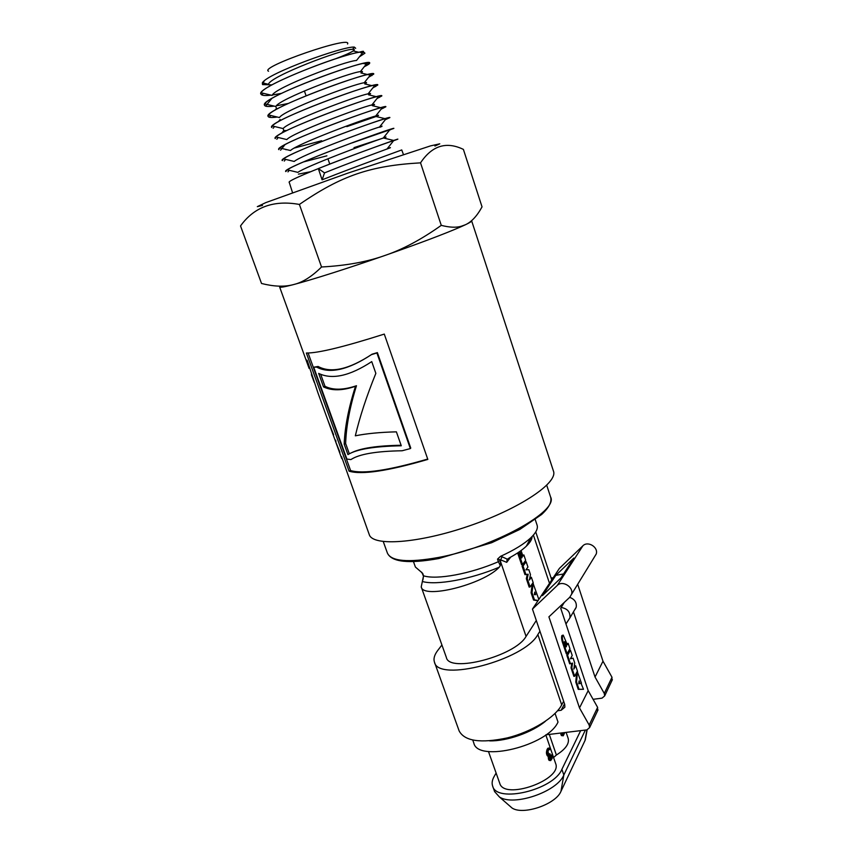 <?xml version="1.0" encoding="UTF-8"?>
<svg xmlns="http://www.w3.org/2000/svg" width="853" height="853" viewBox="0 0 853 853"><rect width="100%" height="100%" fill="white"/><g stroke="black" fill="none" stroke-linecap="round" stroke-linejoin="round"><path stroke-width="1.28" d="M271.051 95.152L268.386 95.419C263.961 95.739 261.487 95.312 260.975 94.139L261.199 92.785C263.246 84.788 337.863 55.754 359.177 52.246L358.729 52.3C334.749 56.426 254.791 88.456 260.965 94.107M271.926 106.358C267.501 106.753 265.048 106.412 264.569 105.314L264.91 103.885C268.311 95.216 354.549 63.047 367.387 62.781L369.701 63.069C369.797 63.676 367.995 64.892 364.284 66.705M281.362 93.435L272.427 94.982M268.375 95.387L270.966 95.131M272.459 94.95L281.469 93.382M364.327 66.651L369.701 63.037C372.004 56.661 257.809 98.298 264.547 105.282L264.558 105.314M275.444 117.256C271.03 117.735 268.588 117.458 268.13 116.445L268.62 114.952C272.928 106.625 357.951 74.968 371.247 73.944L373.763 74.062L368.539 77.346M288.175 103.512L276.372 105.804M274.176 106.113L271.915 106.358M271.915 106.326L274.101 106.092M276.404 105.772L288.165 103.48M368.581 77.292L373.753 74.03M373.742 74.019C376.109 68.304 261.54 110.08 268.119 116.424M372.825 87.912L377.783 84.98C380.587 79.787 265.528 121.691 271.67 127.502L272.352 125.977C277.737 117.917 361.352 86.846 375.075 85.076L377.794 85.012L372.782 87.966M277.268 117.042L275.434 117.266M275.434 117.234L277.182 117.021M376.994 98.532L381.803 95.899C384.842 91.292 269.004 133.484 275.22 138.581L276.084 136.981C282.407 129.23 364.551 98.745 378.839 96.208L381.824 95.931L376.951 98.585M278.75 149.627L279.827 147.974C287.034 140.521 367.835 110.57 382.592 107.307L385.833 106.796L381.131 109.163M381.163 109.109L385.823 106.774C389.139 102.776 273.706 144.754 278.728 149.531M282.279 160.609L283.591 158.903C291.833 151.695 371.204 122.32 386.366 118.396L389.832 117.639L385.321 119.697M294.349 148.017L321.666 140.734L294.264 148.07M286.651 149.616L285.936 149.733M285.926 149.701L286.576 149.595M385.353 119.655L386.782 119.079L385.972 118.887M389.832 117.639L389.821 117.607C393.329 114.206 276.415 156.76 282.258 160.588L282.268 160.599M403.405 154.457L401.731 149.915C404.055 149.232 357.119 165.919 322.093 179.834L318.34 168.585C345.54 157.613 383.114 144.114 393.723 140.542L397.786 139.21L393.564 140.734M397.765 139.178L397.775 139.199C401.795 136.981 283.761 179.908 289.274 182.435L292.526 192.629M309.618 368.251L309.063 368.304L279.624 286.96C279.88 287.664 283.964 287.013 291.854 285.019L293.571 284.571C311.452 279.933 348.408 268.205 384.852 255.495C419.303 243.425 444.616 233.871 460.812 226.834L465.493 224.712C469.768 222.665 471.826 221.375 471.645 220.842L553.458 471.112C558.225 482.617 520.309 508.431 469.299 525.917C418.333 543.532 372.569 546.549 369.242 534.554L341.531 456.622M349.335 453.807L345.636 443.539C346.179 426.468 349.783 407.19 356.469 385.727C343.492 390.12 333.001 390.322 325.004 386.302L320.675 374.296M401.102 445.266C377.335 445.65 360.851 448.124 351.66 452.687M355.328 435.819C366.385 433.569 380.075 432.247 396.389 431.842L401.283 445.778C374.339 446.3 356.565 449.243 347.939 454.606L344.185 444.189C344.825 427.108 348.6 407.798 355.498 386.27C342.607 390.727 331.956 390.941 323.532 386.921L318.649 373.39C332.062 379.926 349.762 376.002 371.737 361.619L375.853 373.358C366.609 396.144 359.763 416.968 355.328 435.819M325.004 386.302L323.532 386.921M356.469 385.727L355.498 386.27M345.636 443.539L344.185 444.189M333.608 434.763L327.925 420.38L341.733 458.562M309.117 368.432L306.099 359.785L307.197 360.382L317.796 392.433L333.182 434.923M335.975 441.289L335.528 440.063M339.91 452.165L335.549 441.449M335.474 441.257L339.483 452.314M427.705 459.053C388.755 470.419 363.047 474.247 350.594 470.557L308.146 353.046M352.001 458.893L354.933 457.389M410.346 448.571L410.751 448.07L377.378 352.609L372.015 354.219C349.122 369.381 331.156 373.475 318.105 366.481L313.723 367.206L346.904 459.085L350.914 459.575C359.06 454.137 376.13 451.194 402.126 450.768L410.346 448.571L376.909 352.982L371.46 354.624C348.12 369.925 329.834 374.083 316.623 367.089L313.723 367.206M350.594 470.557L349.08 471.187L306.366 353.014C317.966 353.217 343.94 346.904 384.287 334.088L427.833 459.415C388.008 471.048 361.757 474.972 349.08 471.187M318.105 366.481L316.623 367.089M372.015 354.219L371.46 354.624M311.686 374.67L311.441 373.945M314.256 382.357L311.409 374.766M261.519 283.473C273.227 286.448 283.324 286.96 291.79 285.009L293.571 284.571C302.506 282.492 311.825 276.628 321.538 266.989C346.094 265.667 367.206 261.839 384.852 255.495C402.637 249.481 421.446 239.437 441.278 225.352C449.467 227.474 456.142 227.772 461.281 226.258L465.493 224.712C471.528 221.951 477.051 216.001 482.041 206.863L463.392 149.392C446.311 141.14 432.023 145.618 420.529 162.848C370.341 165.717 341.349 175.569 299.403 204.443C273.717 199.826 254.098 206.991 240.535 225.938L261.519 283.473M285.787 171.56L287.344 169.843C296.439 162.902 374.435 134.081 390.077 129.464L352.364 142.824M352.353 142.792L393.787 128.43M393.798 128.419L393.809 128.44C397.573 125.615 280.104 168.35 285.766 171.528L285.776 171.56M318.34 168.585L324.524 172.892L322.093 179.834M359.177 52.246L363.378 51.83L364.945 53.174L359.401 56.831M272.032 84.863L262.521 84.596L262.351 82.848C267.341 73.305 343.962 45.87 354.347 47.096L355.68 48.29L354.07 47.448M335.037 58.974C344.303 55.477 350.338 52.801 353.163 50.935C354.901 49.73 354.709 49.197 352.577 49.325C342.138 49.005 269.409 76.642 268.492 84.319L262.351 82.848M268.343 86.963L269.559 86.238M363.378 51.83L356.501 60.478C345.657 60.819 273.994 87.987 272.15 95.419L261.21 92.785M367.771 74.595L360.936 72.963C363.175 71.684 362.994 71.236 360.371 71.62C349.048 72.644 278.536 99.321 275.807 106.508L276.468 108.395L277.833 108.651M372.143 85.695L364.743 83.925C367.302 82.592 367.131 82.197 364.252 82.741C352.556 84.362 282.94 110.655 279.464 117.565L268.62 114.952M376.546 96.73L368.571 94.822C371.396 93.467 371.247 93.137 368.123 93.83C356.074 96.058 287.514 121.883 283.153 128.579L283.782 130.52L286.725 130.584M380.907 107.734L372.345 105.676C375.501 104.29 375.363 104.034 371.929 104.908C359.422 107.755 292.003 133.111 286.821 139.572L276.073 136.981M346.819 126.617L376.066 116.509C379.596 115.07 379.478 114.888 375.725 115.965C362.824 119.399 296.407 144.328 290.5 150.533L279.827 147.974M379.809 127.268C383.658 125.807 383.573 125.722 379.532 127.001C366.31 130.967 300.97 155.438 294.2 161.452L283.601 158.903M303.423 161.953L326.902 155.822M354.006 147.633L383.477 137.994C387.731 136.501 387.667 136.512 383.285 138.015C369.669 142.536 305.395 166.57 297.889 172.37L287.344 169.843M298.433 174.119L310.599 171.72M387.305 148.614C391.794 147.153 391.687 147.292 386.985 149.019C377.836 152.399 346.968 163.733 324.524 172.892M360.862 52.758L362.632 51.948C364.476 50.956 363.175 51.073 358.718 52.3M262.5 205.413L257.318 206.65L265.827 202.598L347.832 173.148L430.573 145.874L439.775 143.826L434.934 146.034M299.403 204.443L321.538 266.989M420.529 162.848L441.278 225.352M347.544 44.015C353.217 34.6 258.288 67.291 268.546 71.215M500.444 556.391L497.512 559.141L500.7 559.888L502.033 556.753L500.444 556.391C514.018 550.206 524.158 543.99 530.843 537.753C536.079 532.698 538.168 528.508 537.091 525.149L535.268 519.658M497.512 559.141L498.387 561.711C470.451 573.888 436.576 580.061 423.557 575.807L421.222 586.885C422.949 599.499 483.118 584.572 499.314 567.16L500.284 565.55L500.7 559.888L506.714 562.34L507.439 559.248L502.033 556.753M532.101 536.505C532.091 539.256 530.171 542.487 526.312 546.197C522.303 550.004 516.662 553.874 509.39 557.83L507.439 559.248M421.745 572.288L422.395 573.44L420.881 571.67M420.678 571.574L415.4 567.053L413.46 561.594M500.775 562.244L526.066 636.402L536.302 620.483M518.485 552.371L522.537 564.547L525.661 560.282L523.859 554.93L522.708 555.431M519.189 554.631L518.272 554.813L521.62 564.718L522.537 564.547M518.272 554.813L517.664 552.915M537.955 600.768L533.541 600.043L531.078 592.76L532.219 583.868M530.097 586.939L529.169 587.109L526.333 578.686L527.25 574.41L524.968 574.634L522.111 566.179L525.235 561.903L526.152 561.732L527.943 567.053L525.949 569.825L528.828 569.687L530.481 574.602L529.393 580.051L531.366 577.236L533.146 582.524L530.097 586.939L527.261 578.526L528.178 574.24L525.885 574.464L523.038 566.008L522.111 566.179M529.713 578.451L531.366 577.236M526.066 636.402C515.34 656.096 449.073 673.348 446.364 657.46L421.222 586.885M441.918 644.985L437.802 650.37C434.433 654.795 433.313 658.687 434.444 662.067C437.781 682.731 524.478 660.083 537.859 634.536L561.7 704.887L563.63 701.241M561.7 704.887C555.26 717.32 531.728 731.831 507.354 737.898C480.74 743.539 464.672 741.225 459.149 730.946L434.444 662.067M519.978 552.936L520.554 552.819L520.223 552.349L520.085 553.448L521.609 557.969L522.079 557.34L521.439 557.457M523.859 554.93L522.953 556.156L521.055 550.558M520.554 552.819L522.079 557.34M524.968 574.634L525.885 574.464M527.25 574.41L528.178 574.24M526.333 578.686L527.261 578.526M523.038 566.008L526.152 561.732M532.901 582.887L538.84 599.424M531.078 592.76L532.005 592.6L533.253 582.823M533.541 600.043L534.468 599.883L532.005 592.6M538.136 600.491L534.468 599.883M553.053 577.961L551.027 577.78M537.859 634.536L539.938 631.22M535.631 594.669L534.319 594.669L534.746 592.078L535.631 594.669M569.687 597.345C574.709 599.232 576.873 602.527 576.201 607.229L575.306 609.095M565.965 623.991L569.921 617.828C570.422 612.017 567.501 608.573 561.167 607.485M534.436 594.019L534.65 594.669M564.515 703.864L561.125 710.293L564.867 707.19L564.729 704.482L532.453 609.085L557.244 585.467C562.404 579.944 574.005 587.109 571.542 594.317L569.751 597.281L548.905 616.847L579.496 707.926L588.186 690.642L560.709 608.221L564.302 602.389M532.453 609.085L559.376 568.418L582.855 545.835C587.749 540.567 598.593 547.178 596.236 554.002L571.542 594.317M472.765 740.095L473.831 743.08C477.744 762.849 547.839 745.693 558.011 722.064L555.068 713.428M489.622 740.873C506.917 741.321 532.24 732.396 545.504 721.19M545.803 734.881L555.591 763.403C563.044 779.674 504.08 800.679 499.741 783.278L488.47 751.493M546.389 752.239L547.423 752.122L547.797 749.499L549.151 748.028L547.605 748.507L546.752 750.363L546.848 754.948L547.722 756.121L548.756 756.003L547.274 755.715M548.81 749.552L549.844 749.702L548.884 749.467M549.62 749.382L548.682 749.691L547.989 751.408L548.799 754.777L549.94 753.689L548.66 754.574M549.94 753.689L550.43 759.191L551.496 758.232L552.062 754.841L551.102 754.948L550.292 759.031M549.033 760.354L550.686 760.599L548.607 759.586L548.351 756.046M585.851 736.853L584.987 740.575L560.965 791.349C555.836 804.347 523.038 815.521 512.056 808.015L509.22 805.531M580.68 730.637L561.892 769.331L563.833 775.004C557.169 791.808 513.559 806.661 499.4 796.958L494.623 791.627L492.629 786.029C491.659 783.193 492.149 780.037 494.1 776.571L496.115 773.042M564.462 641.723L565.006 641.637L564.579 642.373L566.093 646.926L566.52 646.179L565.88 646.275M567.106 653.75L569.943 648.706L568.151 643.322L567.32 644.783L563.225 635.122L562.607 635.474C562.042 637.5 562.436 640.262 563.769 643.78L567.106 653.75L566.339 653.867L563.001 643.898C561.669 640.379 561.274 637.617 561.839 635.592L562.841 635.186M565.006 641.637L566.52 646.179M567.064 644.015L568.151 643.322M573.451 611.878L595.031 677.026L602.996 661.203L577.684 584.294M581.042 683.317L583.505 689.288L578.227 689.363L575.775 682.037L576.66 672.463M570.444 663.709L569.676 663.826L566.829 655.328L569.676 650.274L570.433 650.167L572.224 655.509L570.401 658.783L573.109 658.153L574.751 663.101L573.845 669.061L575.636 665.735L577.417 671.055L574.645 676.248L571.809 667.792L572.576 663.09L570.444 663.709L567.597 655.221L566.829 655.328M570.444 658.708L573.109 658.153M574.122 667.238L575.636 665.735M574.645 676.248L573.877 676.354L571.041 667.899L571.798 663.314M581.49 683.253L577.225 671.396M575.775 682.037L576.543 681.931L577.513 671.354M578.227 689.363L578.995 689.256L576.543 681.931M583.505 689.288L578.995 689.256M571.041 667.899L571.809 667.792M567.597 655.221L570.433 650.167M555.815 575.348L573.856 558.043L560.975 577.907L542.444 595.607L555.815 575.348L563.534 573.962M602.996 661.203L611.996 677.261L611.889 680.726M595.031 677.026L604.276 693.446L604.681 695.899L602.037 698.138L593.08 699.321M588.186 690.642L597.622 707.372L597.516 710.965M579.496 707.926L589.178 725.05L589.615 727.588L586.875 729.891L545.888 734.817M561.125 710.293L557.585 710.752M579.976 683.53L578.76 683.743L579.112 680.918L579.976 683.53L578.76 683.711M578.888 682.667L579.219 683.637M566.125 732.386L568.183 738.453C569.484 743.667 565.55 749.19 556.38 755.033L549.3 734.412M563.566 732.695L562.895 734.156M561.434 735.585L563.225 735.808L561.434 735.585L560.677 733.036M561.892 769.331C553.64 789.974 496.403 803.526 492.629 786.029M553.576 757.528L556.38 755.033M547.477 751.258L546.538 751.376M547.594 750.267L546.752 750.363M547.797 749.499L547.018 749.584M548.351 748.422L547.605 748.507M548.714 748.102L547.935 748.198M549.151 748.028L550.185 749.03L549.844 749.702M549.663 754.233L548.895 754.319M551.219 758.775L550.462 758.861M551.496 758.232L550.75 758.317M551.763 757.325L550.995 757.411M551.816 756.462L551.006 756.558M551.72 755.513L550.878 755.609M552.062 754.841L552.222 758.328L550.686 760.599M550.1 760.236L549.716 759.469L548.607 759.586M549.716 759.469L548.458 759.127M549.556 759.01L549.311 757.965L548.244 758.082M549.311 757.965L549.215 757.006L548.212 757.123M549.215 757.006L549.257 755.779L548.756 756.003M548.383 755.587L547.999 754.82L546.848 754.948M547.999 754.82L547.679 753.903L546.538 754.031M547.679 753.903L547.519 753.082L546.41 753.21M547.519 753.082L547.423 752.122M562.447 732.823L563.044 734.326L563.79 733.964L563.001 734.06M563.79 733.964L564.046 733.452L563.311 733.537M564.046 733.452L564.291 732.599M564.835 732.535L563.225 735.808M562.671 735.446L562.298 734.689L561.018 734.838M562.298 734.689L560.869 734.401M562.148 734.241L561.914 733.228L560.677 733.377M560.965 791.349L563.833 775.004L585.371 730.072M546.73 485.282L550.59 497.011C558.918 511.043 493.386 547.519 438.09 557.531C408.171 562.799 391.282 561.349 387.443 553.181L383.264 541.57M506.714 562.34L510.702 557.116M422.896 579.997L423.557 575.807L422.672 573.323M500.284 565.55L498.387 561.711L500.786 560.144M422.331 581.49C436.352 585.574 470.493 579.422 499.314 567.16M549.503 583.324L533.402 535.098M557.244 585.467L582.855 545.835M563.769 643.78L563.001 643.898M561.839 635.592L562.607 635.474M604.276 693.446L611.996 677.261M589.178 725.05L597.622 707.372M584.987 740.575L586.917 729.88M550.59 497.011C552.019 501.809 549.033 507.631 541.655 514.466L519.84 529.425L491.648 542.721L438.858 558.534C408.896 563.918 391.751 562.138 387.443 553.181M460.812 226.834L461.281 226.258M390.077 129.464L383.285 138.015M386.356 118.396L379.532 127.001M382.592 107.307L375.725 115.965M378.839 96.197L371.929 104.908M272.352 125.977L283.153 128.579M375.075 85.076L368.123 93.83M371.236 73.944L364.252 82.741M264.91 103.885L275.807 106.508M367.387 62.781L360.371 71.62M354.347 47.096L352.577 49.325M386.985 149.019L393.723 140.542M368.112 64.604L363.389 63.474M265.667 106.135L271.617 98.692M371.929 75.586L367.835 74.606M269.409 117.245L270.817 115.486M275.029 110.197L276.468 108.395M375.672 86.537L374.2 86.185M273.131 128.281L274.549 126.5M278.313 121.755L280.125 119.484M379.436 97.423L378.124 97.114M276.82 139.274L278.227 137.504M281.597 133.271L283.782 130.52M383.136 108.267L382.037 108.011M280.562 150.203L284.891 144.754M385.204 118.706L376.066 116.509M284.273 161.068L285.616 159.383M390.45 129.827L389.597 129.613M287.962 171.879L289.231 170.291M393.809 140.478L383.477 137.994M353.163 50.935L358.814 52.278M263.289 93.286L261.946 94.971M264.206 80.854L262.521 84.596M362.632 51.948L364.945 53.174M304.393 90.93L306.056 95.717M327.925 158.775L329.748 164.032M507.94 558.779L506.863 560.186M423.12 575.476L422.395 573.44M551.752 579.933L535.748 531.92M526.312 546.197L530.843 537.753M569.921 617.828L576.201 607.229M512.056 808.015L499.4 796.958M604.681 695.899L612.39 679.66M589.615 727.588L598.038 709.856M585.307 739.85L587.141 729.848"/></g></svg>
